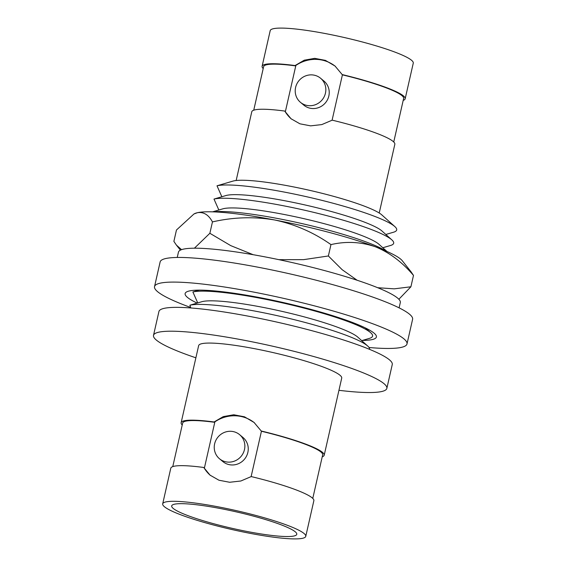 <?xml version="1.0" encoding="UTF-8"?>
<svg xmlns="http://www.w3.org/2000/svg" width="567" height="567" viewBox="0 0 567 567"><rect width="100%" height="100%" fill="white"/><g stroke="black" fill="none" stroke-linecap="round" stroke-linejoin="round"><path stroke-width="0.85" d="M295.598 87.438A15.692 15.061 129.9 0 1 320.589 78.253A15.692 15.061 129.9 0 1 325.451 93.158A15.692 15.061 129.9 0 1 300.467 102.336A15.692 15.061 129.9 0 1 295.598 87.438M300.467 102.336L303.848 105.164A15.692 15.061 -50.1 0 0 328.839 95.986A15.692 15.061 -50.1 0 0 323.977 81.088L320.589 78.253M214.624 443.855A15.692 15.061 129.9 0 1 239.614 434.669A15.692 15.061 129.9 0 1 244.476 449.567A15.692 15.061 129.9 0 1 219.486 458.753A15.692 15.061 129.9 0 1 214.624 443.855M219.486 458.753L222.874 461.581A15.692 15.061 -50.1 0 0 247.864 452.395A15.692 15.061 -50.1 0 0 242.995 437.497L239.614 434.669M394.845 226.594A94.143 12.453 12.8 0 0 394.455 226.261A94.143 12.453 12.8 0 0 308.193 197.089A94.143 12.453 12.8 0 0 217.005 185.799L232.973 181.1A78.452 10.376 12.8 0 1 308.413 190.058A78.452 10.376 12.8 0 1 381.52 214.645A78.452 10.376 12.8 0 1 381.839 214.921L394.845 226.594A94.143 12.453 12.8 0 1 393.569 232.208L385.822 234.469M195.877 357.805A119.644 15.826 12.8 0 1 156.35 340.072A119.644 15.826 12.8 0 1 153.508 335.366A119.644 15.826 12.8 0 1 258.935 343.219A119.644 15.826 12.8 0 1 384.008 383.668A119.644 15.826 12.8 0 1 386.85 388.374A119.644 15.826 12.8 0 1 338.938 390.309M153.508 335.366L158.93 311.517A119.644 15.826 12.8 0 1 264.35 319.37A119.644 15.826 12.8 0 1 389.43 359.818A119.644 15.826 12.8 0 1 392.265 364.524L386.85 388.374M391.825 239.862A94.143 12.453 12.8 0 0 391.443 239.529A94.143 12.453 12.8 0 0 305.181 210.357A94.143 12.453 12.8 0 0 213.993 199.067L225.893 195.558A82.258 10.879 12.8 0 1 304.989 204.949A82.258 10.879 12.8 0 1 381.641 230.726A82.258 10.879 12.8 0 1 381.974 231.017L391.825 239.862A94.143 12.453 12.8 0 1 390.557 245.476L382.803 247.744M217.005 185.799L221.853 196.742M212.575 211.845L222.881 208.833A82.258 10.879 12.8 0 1 301.977 218.224A82.258 10.879 12.8 0 1 378.621 244.001A82.258 10.879 12.8 0 1 378.962 244.292L386.956 251.465M213.993 199.067L218.841 210.01M213.639 211.881A94.143 12.453 12.8 0 1 301.616 223.504A94.143 12.453 12.8 0 1 385.978 251.039M367.707 346.026A94.143 12.453 12.8 0 0 367.324 345.693A94.143 12.453 12.8 0 0 281.062 316.528A94.143 12.453 12.8 0 0 189.874 305.23L201.774 301.722A82.258 10.879 12.8 0 1 280.871 311.12A82.258 10.879 12.8 0 1 357.515 336.89A82.258 10.879 12.8 0 1 357.855 337.188L367.707 346.026A94.143 12.453 12.8 0 1 369.564 349.357M199.052 290.134L192.886 291.962A94.143 12.453 12.8 0 1 284.074 303.253A94.143 12.453 12.8 0 1 370.336 332.425A94.143 12.453 12.8 0 1 370.726 332.758A94.143 12.453 12.8 0 1 369.45 338.371L361.703 340.639M192.886 291.962L197.734 302.906M182.22 425.002A73.356 9.703 12.8 0 1 181.135 422.706A73.356 9.703 12.8 0 1 214.078 421.976L223.299 416.603L233.746 414.768L244.462 416.802L254.066 422.465L261.43 431.253A71.789 9.497 12.8 0 1 320.965 452.034A71.789 9.497 12.8 0 1 322.666 454.862L312.771 498.414M261.43 431.253L251.117 476.627L240.819 481.007L229.663 482.269L218.968 480.235L210.045 475.139L203.737 467.477A73.356 9.703 -167.2 0 0 170.795 468.207L162.694 503.85A73.356 9.703 12.8 0 1 227.332 508.67A73.356 9.703 12.8 0 1 304.018 533.469A73.356 9.703 12.8 0 1 305.762 536.354A73.356 9.703 12.8 0 1 241.124 531.541A73.356 9.703 12.8 0 1 164.437 506.742A73.356 9.703 12.8 0 1 162.694 503.85M181.135 422.706L198.648 345.622A73.356 9.703 12.8 0 1 263.286 350.434A73.356 9.703 12.8 0 1 339.973 375.234A73.356 9.703 12.8 0 1 341.71 378.125L324.196 455.209A73.356 9.703 12.8 0 1 322.226 456.811M261.472 431.055A73.356 9.703 12.8 0 1 322.453 452.324A73.356 9.703 12.8 0 1 324.196 455.209M305.762 536.354L313.856 500.711A73.356 9.703 -167.2 0 0 312.119 497.819A73.356 9.703 -167.2 0 0 251.138 476.556L251.124 476.627M263.194 68.586A73.356 9.703 12.8 0 1 262.11 66.289A73.356 9.703 12.8 0 1 295.053 65.559L304.273 60.187L314.72 58.351L325.437 60.386L335.04 66.048L342.404 74.844A71.789 9.497 12.8 0 1 401.939 95.625A71.789 9.497 12.8 0 1 403.64 98.445L393.746 141.998M342.404 74.844L332.092 120.218L321.794 124.591L310.638 125.86L299.943 123.819L291.02 118.73L284.712 111.061A73.356 9.703 -167.2 0 0 251.769 111.791L236.155 180.512M262.11 66.289L270.204 30.646A73.356 9.703 12.8 0 1 334.842 35.459A73.356 9.703 12.8 0 1 411.529 60.258A73.356 9.703 12.8 0 1 413.272 63.15L405.171 98.793A73.356 9.703 12.8 0 1 403.201 100.394M342.454 74.638A73.356 9.703 12.8 0 1 403.435 95.908A73.356 9.703 12.8 0 1 405.171 98.793M379.224 213.015L394.838 144.294A73.356 9.703 -167.2 0 0 393.094 141.41A73.356 9.703 -167.2 0 0 332.113 120.14L332.099 120.218M295.251 531.789A64.135 8.484 -167.2 0 0 228.203 510.109A64.135 8.484 -167.2 0 0 171.688 505.892A64.135 8.484 -167.2 0 0 173.204 508.422A64.135 8.484 -167.2 0 0 240.259 530.102A64.135 8.484 -167.2 0 0 296.768 534.312A64.135 8.484 -167.2 0 0 295.251 531.789M284.712 111.061L285.421 111.408L295.761 65.907L295.053 65.559M253.74 110.189L263.641 66.637A71.789 9.497 12.8 0 1 295.761 65.907M203.737 467.477L204.446 467.825L214.78 422.323L214.078 421.976M172.765 466.606L182.666 423.053A71.789 9.497 12.8 0 1 214.78 422.323M189.874 305.23L190.838 307.966M210.485 475.5A34.325 32.936 129.9 0 1 204.049 467.825L203.723 467.548M214.404 422.252L214.092 421.898M214.425 422.174A34.325 32.936 129.9 0 1 254.498 422.833M291.459 119.084A34.325 32.936 129.9 0 1 285.024 111.415L284.698 111.139M295.4 65.765A34.325 32.936 129.9 0 1 335.473 66.424M398.87 299.256L410.905 286.782L413.492 275.406L410.955 271.678M357.111 280.24L342.156 269.694L328.371 255.979L330.958 244.604C345.998 241.117 360.761 241.825 375.241 246.73C389.352 252.443 402.102 261.997 413.492 275.406M410.905 286.782L394.228 288.844L377.714 287.717M330.958 244.604C313.856 232.548 295.109 224.341 274.719 219.982C254.009 216.488 233.25 217.133 212.448 221.91C208.628 214.808 203.631 211.739 197.472 212.689L193.992 213.95L176.465 230.011L173.885 241.386L176.422 245.114L181.546 249.657M194.41 248.197L209.861 233.285L212.448 221.91M209.861 233.285L230.741 245.624L253.187 254.703M278.957 259.679L303.628 259.643L328.371 255.979M193.992 213.95L194.708 213.596A107.872 14.267 12.8 0 1 197.472 212.689A107.872 14.267 -167.2 0 1 274.719 219.982A107.872 14.267 12.8 0 1 375.241 246.73A107.872 14.267 12.8 0 1 402.308 260.763L410.947 271.678M177.244 257.453L178.449 252.152A113.761 15.047 12.8 0 1 264.832 256.844A113.761 15.047 12.8 0 1 400.309 302.558L399.104 307.86M362.476 340.413A98.07 12.97 -167.2 0 0 376.396 336.996A98.07 12.97 -167.2 0 0 374.071 333.141A98.07 12.97 -167.2 0 0 271.55 299.986A98.07 12.97 -167.2 0 0 185.133 293.543A98.07 12.97 -167.2 0 0 187.464 297.406A98.07 12.97 -167.2 0 0 197.139 303.083M369.046 347.507A129.453 17.123 -167.2 0 0 407 343.949A129.453 17.123 -167.2 0 0 403.924 338.86A129.453 17.123 -167.2 0 0 268.595 295.088A129.453 17.123 -167.2 0 0 154.536 286.59A129.453 17.123 -167.2 0 0 157.605 291.686A129.453 17.123 -167.2 0 0 190.654 307.47M407 343.949L412.599 319.306A129.453 17.123 -167.2 0 0 409.53 314.21A129.453 17.123 -167.2 0 0 274.194 270.445A129.453 17.123 -167.2 0 0 160.135 261.947L154.536 286.59M365.318 327.91L370.726 332.758M180.398 250.132L176.422 245.114"/></g></svg>
